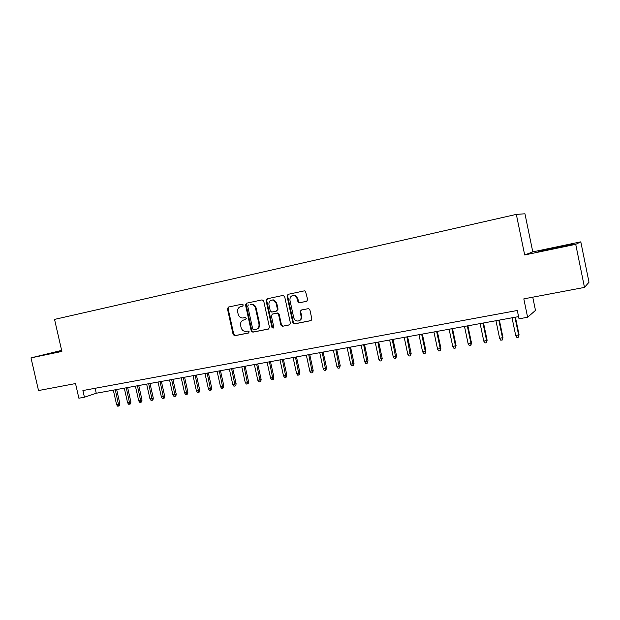 <?xml version="1.0" encoding="UTF-8"?>
<svg xmlns="http://www.w3.org/2000/svg" width="620" height="620" viewBox="0 0 620 620"><rect width="100%" height="100%" fill="white"/><g stroke="black" fill="none" stroke-linecap="round" stroke-linejoin="round"><path stroke-width="0.93" d="M243.304 304.947L242.164 304.133L228.416 307.063L227.447 308.776L233.136 334.567L234.732 335.746L248.512 333.017L249.201 331.824L248.07 330.995L246.272 331.351C243.691 331.576 241.963 330.321 241.103 327.577L240.622 325.423C240.258 322.578 241.312 320.757 243.769 319.959L245.559 319.594L246.256 318.393L245.241 317.556L242.784 318.013C240.436 317.952 238.894 316.68 238.158 314.193L237.677 312.031C237.313 309.178 238.359 307.349 240.816 306.536L242.606 306.156L243.304 304.947M306.598 301.39L307.667 299.607L305.435 291.121L304.319 290.865L288.083 294.329L287.037 296.104L292.826 322.702L294.515 323.904L310.969 320.633L311.852 318.92L309.876 309.829L308.636 308.605L301.18 310.047L300.119 311.813L301.095 316.301C301.397 318.68 300.506 320.238 298.414 320.966C296.081 321.261 294.531 320.199 293.748 317.781L289.943 300.251C289.873 296.608 291.516 295.104 294.887 295.732L297.274 298.708L297.918 301.638L298.987 302.816L306.76 301.343M61.636 350.385L31 357.88L38.525 390.553L75.531 383.563L78.88 398.218L84.421 397.219L82.902 390.538L517.297 310.488L519.018 318.812L527.612 317.262L535.479 310.403L532.758 297.181M575.724 244.327L580.8 241.847L532.782 251.883L524.683 254.967L575.724 244.327L584.482 287.409L523.822 298.871L527.612 317.262M524.683 254.967L516.328 214.388L54.544 319.401L61.876 351.439L31 357.88M263.725 301.056L262.074 299.879L246.504 303.203L245.52 304.931L251.232 330.971L252.859 332.157L268.53 329.05L269.475 327.344L263.725 301.056M267.081 298.817L282.976 295.422L284.658 296.608L290.439 323.175L289.494 324.896L282.55 326.275L280.883 325.074L278.543 314.363L276.877 313.17L272.374 314.092L271.351 315.828L273.784 326.942L273.118 328.143L271.909 327.313L266.065 300.56L267.081 298.817M580.8 241.847L589 282.24L584.482 287.409M287.153 295.081L287.362 296.019M532.782 251.883L524.954 213.792L516.328 214.388M84.421 397.219L96.255 393.243L518.568 316.619M95.123 388.291L96.255 393.243M61.698 350.664L45.446 354.469L61.798 351.098M573.275 243.892L538.044 251.674L553.714 248.62L573.275 243.892M540.376 251.193L540.291 250.782M242.784 306.094L241.234 306.435M243.892 319.928L245.822 319.494M228.881 306.962L228.106 308.613L233.779 334.366L235.383 335.544L248.829 332.878M246.954 303.11L246.156 304.776L251.86 330.778L253.487 331.956L268.855 328.918M248.395 304.924L247.698 306.133L252.72 329.011L253.859 329.84L255.835 329.453C258.284 328.631 259.331 326.81 258.966 323.981L255.533 308.279C254.913 306.071 253.572 304.792 251.488 304.459L250.294 304.521M256.471 329.251C258.912 328.437 259.951 326.616 259.586 323.795L258.966 323.981M250.929 304.366L252.115 304.304C254.192 304.637 255.541 305.916 256.153 308.125L259.586 323.795M289.803 324.764L282.55 326.275M272.792 313.976L277.706 312.976L279.139 314.193L281.464 324.888L283.138 326.089M267.491 298.724L266.67 300.413L272.505 327.128L273.443 327.98M276.117 303.234L273.048 300.057C270.103 300.003 268.731 301.56 268.933 304.746L270.266 310.853L271.669 312.069L276.427 311.116L277.45 309.365L276.117 303.234L276.714 303.079L273.653 299.91L271.854 300.026M276.597 311.07L278.047 309.202L277.45 309.365M276.714 303.079L278.047 309.202M292.911 295.476L295.461 295.585L297.848 298.553L298.483 301.49L299.561 302.661L306.9 301.289M298.918 320.811L298.979 320.788C301.072 320.052 301.963 318.494 301.661 316.123L301.095 316.301M301.397 310L300.685 311.643L301.661 316.123M288.463 294.252L287.626 295.957L293.399 322.516L295.081 323.717L311.194 320.532M119.9 403.884L119.551 405.743L118.823 406.015L117.73 406.209L116.614 404.713L119.9 403.884L116.653 389.538M118.823 406.015L115.281 389.786M116.614 404.713L113.313 390.143M61.775 350.99L52.165 353.222M49.662 353.718L61.76 350.928M566.843 245.722L544.895 250.34M540.276 251.24L571.973 244.505M130.898 401.977L130.549 403.853L129.828 404.124L128.72 404.31L127.612 402.814L130.898 401.977L127.635 387.547M129.828 404.124L126.279 387.795M127.612 402.814L124.294 388.151M142.019 400.055L141.67 401.93L140.965 402.202L139.849 402.396L138.733 400.884L142.019 400.055L138.748 385.531M140.965 402.202L137.415 385.772M138.733 400.884L135.4 386.136M153.287 398.102L152.939 399.993L152.241 400.264L151.102 400.458L149.986 398.939L153.287 398.102L150.001 383.493M152.241 400.264L148.684 383.726M149.986 398.939L146.645 384.098M164.68 396.126L164.339 398.025L163.649 398.296L162.502 398.497L161.386 396.963L164.68 396.126L161.386 381.424M163.649 398.296L160.092 381.656M161.386 396.963L158.03 382.036M176.22 394.126L175.879 396.041L175.204 396.304L174.042 396.506L172.918 394.963L176.22 394.126L172.91 379.332M175.204 396.304L171.639 379.564M172.918 394.963L169.555 379.944M187.907 392.103L187.558 394.026L186.899 394.289L185.721 394.498L184.597 392.94L187.907 392.103L184.582 377.216M186.899 394.289L183.334 377.44M184.597 392.94L181.218 377.828M199.733 390.05L199.384 391.987L198.733 392.251L197.548 392.46L196.416 390.894L199.733 390.05L196.393 375.069M198.733 392.251L195.168 375.294M196.416 390.894L193.029 375.681M211.707 387.973L211.358 389.926L210.722 390.189L209.521 390.399L208.39 388.825L211.707 387.973L208.359 372.899M210.722 390.189L207.158 373.116M208.39 388.825L204.988 373.511M223.828 385.873L223.487 387.833L222.867 388.097L221.642 388.306L220.511 386.725L223.828 385.873L220.472 370.706M222.867 388.097L219.294 370.915M220.511 386.725L217.101 371.318M236.112 383.749L235.763 385.718L235.158 385.981L233.918 386.19L232.787 384.601L236.112 383.749L232.74 368.481M235.158 385.981L231.585 368.691M232.787 384.601L229.361 369.094M248.542 381.594L248.202 383.579L247.605 383.834L246.357 384.051L245.218 382.447L248.542 381.594L245.156 366.226M247.605 383.834L244.032 366.428M245.218 382.447L241.777 366.839M261.136 379.409L260.795 381.401L260.214 381.664L258.951 381.881L257.812 380.269L261.136 379.409L257.742 363.94M260.214 381.664L256.641 364.142M257.812 380.269L254.355 364.552M273.893 377.2L273.552 379.208L272.986 379.463L271.707 379.688L270.568 378.06L273.893 377.2L270.483 361.631M272.986 379.463L269.413 361.824M270.568 378.06L267.104 362.243M286.82 374.961L286.479 376.976L285.928 377.231L284.627 377.456L283.487 375.821L286.82 374.961L283.394 359.29M285.928 377.231L282.348 359.476M283.487 375.821L280.007 359.902M299.91 372.69L299.569 374.72L299.034 374.976L297.716 375.201L296.577 373.55L299.91 372.69L296.476 356.911M299.034 374.976L295.453 357.097M296.577 373.55L293.082 357.531M313.17 370.388L312.837 372.434L312.317 372.69L310.984 372.922L309.837 371.256L313.17 370.388L309.729 354.508M312.317 372.69L308.737 354.687M309.837 371.256L306.334 355.128M326.608 368.063L325.779 370.373L324.423 370.605L323.276 368.931L326.608 368.063L323.152 352.075M325.779 370.373L322.191 352.245M323.276 368.931L319.757 352.687M340.233 365.699L339.411 368.024L338.04 368.257L336.892 366.575L340.233 365.699L336.761 349.603M339.411 368.024L335.831 349.773M336.892 366.575L333.366 350.222M354.036 363.312L353.229 365.645L351.842 365.878L350.695 364.18L354.036 363.312L350.548 347.099M353.229 365.645L349.649 347.262M350.695 364.18L347.154 347.719M368.017 360.887L367.242 363.227L365.831 363.475L364.676 361.762L368.017 360.887L364.521 344.565M367.242 363.227L363.661 344.72M364.676 361.762L361.127 345.185M382.199 358.43L381.44 360.786L380.013 361.026L378.859 359.305L382.199 358.43L378.688 342M381.44 360.786L377.859 342.147M378.859 359.305L375.286 342.612M396.567 355.942L395.831 358.306L394.382 358.554L393.227 356.818L396.567 355.942L393.049 339.388M395.831 358.306L392.251 339.535M393.227 356.818L389.647 340.008M411.145 353.416L410.425 355.787L408.96 356.043L407.797 354.291L411.145 353.416L407.604 336.753M410.425 355.787L406.852 336.885M407.797 354.291L404.209 337.365M425.917 350.85L425.219 353.245L423.731 353.501L422.577 351.734L425.917 350.85L422.367 334.072M425.219 353.245L425.258 351.269L421.646 334.203M422.577 351.734L418.965 334.692M440.897 348.254L440.223 350.656L438.712 350.92L437.557 349.137L440.897 348.254L437.332 331.359M440.223 350.656L440.27 348.673L436.65 331.483M437.557 349.137L433.938 331.971M456.088 345.627L455.436 348.037L453.91 348.3L452.747 346.51L456.088 345.627L452.515 328.6M455.436 348.037L455.506 346.03L451.871 328.716M452.747 346.51L449.113 329.22M471.495 342.953L470.867 345.379L469.317 345.65L468.154 343.844L471.495 342.953L467.906 325.81M470.867 345.379L470.952 343.356L467.302 325.919M468.154 343.844L464.504 326.43M487.118 340.248L486.522 342.682L484.941 342.953L483.778 341.139L487.118 340.248L483.515 322.974M486.522 342.682L486.623 340.644L482.957 323.082M483.778 341.139L480.12 323.594M502.967 337.497L502.394 339.946L500.797 340.225L499.635 338.388L502.967 337.497L499.356 320.106M502.394 339.946L502.51 337.892L498.837 320.199M499.635 338.388L495.961 320.718M519.048 334.715L518.506 337.172L516.886 337.451L515.716 335.606L519.048 334.715L515.421 317.192M518.506 337.172L518.638 335.102L514.949 317.277M515.716 335.606L512.035 317.804M241.459 306.381L240.816 306.536M244.404 319.788L243.769 319.959M235.383 335.544L234.732 335.746M233.779 334.366L233.136 334.567M228.106 308.613L227.447 308.776M253.487 331.956L252.859 332.157M251.86 330.778L251.232 330.971M246.156 304.776L245.52 304.931M256.153 308.125L255.533 308.279M281.464 324.888L280.883 325.074M279.139 314.193L278.543 314.363M277.473 312.999L276.877 313.17M272.978 313.922L272.374 314.092M272.505 327.128L271.909 327.313M266.67 300.413L266.065 300.56M300.181 302.684L299.615 302.839M298.483 301.49L297.918 301.638M297.848 298.553L297.274 298.708M300.685 311.643L300.119 311.813M295.081 323.717L294.515 323.904M293.399 322.516L292.826 322.702M287.626 295.957L287.037 296.104M252.115 304.304L251.488 304.459M277.706 312.976L277.109 313.147M273.653 299.91L273.048 300.057M299.561 302.661L298.987 302.816M295.461 295.585L294.887 295.732"/></g></svg>
